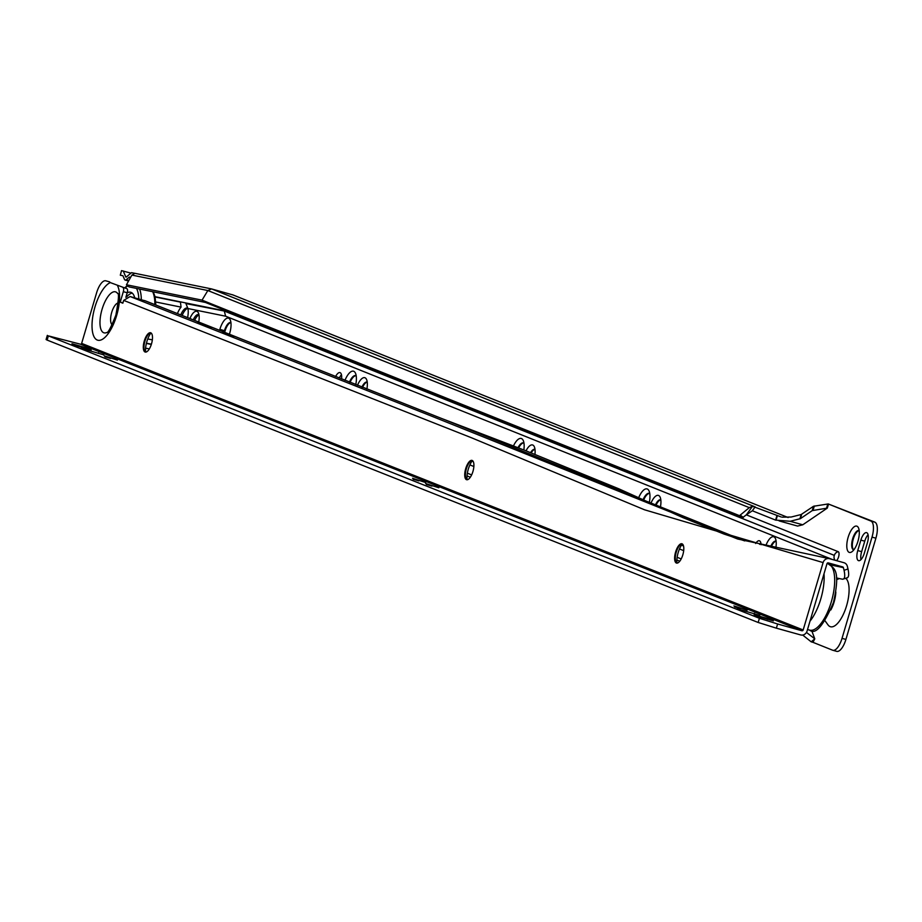 <?xml version="1.0" encoding="UTF-8"?>
<svg xmlns="http://www.w3.org/2000/svg" width="922" height="922" viewBox="0 0 922 922"><rect width="100%" height="100%" fill="white"/><g stroke="black" fill="none" stroke-linecap="round" stroke-linejoin="round"><path stroke-width="1.38" d="M848.136 537.296A13.669 5.267 -74.4 0 0 851.836 551.817A13.669 5.267 -74.4 0 0 857.956 541.237A13.669 5.267 -74.4 0 0 858.497 527.903A13.669 5.267 -74.4 0 0 848.136 537.296M859.189 530.599A10.015 3.861 -74.4 0 0 858.97 530.519A10.015 3.861 -74.4 0 0 852.677 538.725A10.015 3.861 -74.4 0 0 853.599 549.823A10.015 3.861 -74.4 0 0 853.818 549.869A10.015 3.861 -74.4 0 1 853.334 538.909A10.015 3.861 -74.4 0 1 859.189 530.646M830.837 609.949A17.921 6.915 -74.4 0 0 834.099 601.997A17.921 6.915 -74.4 0 0 835.839 592.028M845.831 578.359A25.585 9.865 105.6 0 1 846.569 605.8A25.585 9.865 105.6 0 1 828.025 624.909L825.109 620.898M836.404 560.611A4.737 1.821 -74.4 0 0 838.582 556.911A4.737 1.821 -74.4 0 0 838.225 551.69L746.336 514.845L742.452 517.772L205.41 302.439L129.011 286.892L126.464 284.76L202.033 300.146L207.842 290.534L131.904 275.079L126.464 284.76M185.944 303.58L224.276 311.037L225.625 316.2L187.938 308.536L185.76 303.2A17.495 6.742 -74.4 0 0 185.599 302.912L180.724 301.92A17.495 6.742 -74.4 0 0 180.424 302.116L181.058 307.13L155.76 301.99M194.646 320.418A10.015 3.861 105.6 0 1 199.014 315.013M230.938 322.665A10.015 3.861 -74.4 0 0 226.95 326.376A10.015 3.861 -74.4 0 0 225.072 330.929L219.874 329.327L219.586 330.307M224.657 332.323L225.072 330.929M182.153 315.462A11.848 4.564 105.6 0 1 185.207 310.218L185.818 309.492A11.848 4.564 105.6 0 1 187.811 308.444M130.659 277.315L129.403 277.061L126.187 279.723A4.921 1.902 105.6 0 1 125.138 280.081A4.921 1.902 105.6 0 1 124.47 279.378L122.937 275.736L120.309 275.205L121.531 270.63L130.97 273.131M123.26 270.976L125.715 276.831A1.821 0.703 -74.4 0 0 125.968 277.096A1.821 0.703 -74.4 0 0 126.36 276.969L131.535 272.658L134.531 273.269M233.001 294.959L211.38 288.874L134.9 273.315L131.904 275.079M205.41 302.439L202.033 300.146L739.525 515.663L749.298 507.642L752.502 506.27L781.061 516.931M754.231 506.512L211.587 288.92L207.842 290.534L749.298 507.642M779.113 520.907L797.576 526.07L802.774 524.791L827.322 508.091L812.213 510.615L800.423 518.637L790.177 521.287L775.598 520.1L752.34 510.776L746.382 514.799L752.502 506.27M782.029 517.173L791.18 517.023L801.172 514.522L813.492 506.282L828.233 503.942L874.794 522.129A14.579 5.624 105.6 0 1 875.9 538.194L845.912 639.43A14.579 5.624 105.6 0 1 836.761 651.37A14.579 5.624 105.6 0 1 836.531 651.301L833.108 650.344M341.578 378.907A9.105 3.515 -74.4 0 0 339.964 372.603A9.105 3.515 -74.4 0 0 335.631 376.522M229.428 334.202L229.705 333.268A13.669 5.267 -74.4 0 0 230.235 319.922A13.669 5.267 -74.4 0 0 224.53 320.084A13.669 5.267 -74.4 0 0 219.874 329.327M469.863 464.907L473.862 466.509M679.468 548.959L683.686 550.653M681.208 558.928L677.14 557.291M471.638 474.899L467.35 473.182M875.9 538.194L872.016 537.111L842.028 638.347A14.579 5.624 -74.4 0 1 832.877 650.287A14.579 5.624 -74.4 0 1 832.647 650.217L812.985 642.334L814.783 638.819L811.625 630.441M872.016 537.111A14.579 5.624 -74.4 0 0 870.91 521.045L874.794 522.129M828.233 503.942L870.91 521.045M225.625 316.2L832.37 559.493M366.91 389.049A13.669 5.267 -74.4 0 0 366.553 379.472A13.669 5.267 -74.4 0 0 357.471 385.281M355.788 384.601A15.49 5.97 -74.4 0 0 355.489 373.226A15.49 5.97 -74.4 0 0 345.001 380.279M534.956 454.281A13.669 5.267 -74.4 0 0 534.311 446.732A13.669 5.267 -74.4 0 0 526.036 450.812M523.857 449.971A15.49 5.97 -74.4 0 0 523.247 440.486A15.49 5.97 -74.4 0 0 513.45 445.96M660.325 507.584A13.669 5.267 -74.4 0 0 660.129 497.177A13.669 5.267 -74.4 0 0 650.909 503.308M649.307 502.571A15.49 5.97 -74.4 0 0 649.053 490.942A15.49 5.97 -74.4 0 0 638.669 497.73M761.065 544.695A9.105 3.515 -74.4 0 0 759.348 540.765A9.105 3.515 -74.4 0 0 755.66 543.519M775.863 547.691A13.669 5.267 -74.4 0 0 775.437 538.54A13.669 5.267 -74.4 0 0 765.825 545.686M867.418 542.735A9.105 3.515 -74.4 0 0 866.588 532.639A9.105 3.515 -74.4 0 0 860.86 540.108L857.76 550.572A9.105 3.515 -74.4 0 0 858.589 560.668A9.105 3.515 -74.4 0 0 864.317 553.2L867.418 542.735M341.463 374.735A9.105 3.515 -74.4 0 0 339.319 378.008M367.256 382.215A10.015 3.861 -74.4 0 0 362.565 387.309M356.042 375.727A11.848 4.564 -74.4 0 0 350.072 382.319M535.002 449.475A10.015 3.861 -74.4 0 0 531.222 452.829M523.8 442.986A11.848 4.564 -74.4 0 0 518.602 447.942M660.82 499.92A10.015 3.861 -74.4 0 0 655.888 505.567M649.607 493.431A11.848 4.564 -74.4 0 0 643.66 500.001M760.846 542.897A9.105 3.515 -74.4 0 0 759.67 544.395M776.128 541.283A10.015 3.861 -74.4 0 0 771.265 546.781M868.086 534.772A9.105 3.515 -74.4 0 0 864.755 541.179L861.644 551.656A9.105 3.515 -74.4 0 0 860.987 559.608M224.588 310.126L224.346 310.795L185.599 302.912M812.985 642.334L811.199 641.839L814.783 638.819L806.473 632.423M802.705 635.051L811.199 641.839M205.433 302.451L153.282 291.836L155.034 296.688M189.897 318.539A12.758 4.921 105.6 0 1 198.437 312.961A12.758 4.921 105.6 0 1 198.749 322.043M187.615 317.629A14.579 5.624 -74.4 0 0 187.938 308.536A11.848 4.564 105.6 0 0 187.166 308.109A11.848 4.564 105.6 0 0 180.758 314.909M181.058 307.13A14.579 5.624 -74.4 0 0 177.416 313.572M152.349 339.884L147.75 338.939M149.329 348.919L145.607 348.159M679.779 561.21L676.875 560.046M470.324 477.227L467.016 475.902M776.128 541.237A10.015 3.861 -74.4 0 0 775.909 541.156A10.015 3.861 -74.4 0 0 770.596 546.642M649.779 493.524A11.848 4.564 -74.4 0 0 649.295 493.316A11.848 4.564 -74.4 0 0 643.049 499.724M660.809 499.874A10.015 3.861 -74.4 0 0 660.601 499.805A10.015 3.861 -74.4 0 0 655.288 505.291M523.961 443.079A11.848 4.564 -74.4 0 0 523.477 442.871A11.848 4.564 -74.4 0 0 517.98 447.7M535.002 449.429A10.015 3.861 -74.4 0 0 534.783 449.348A10.015 3.861 -74.4 0 0 530.611 452.587M356.203 375.819A11.848 4.564 -74.4 0 0 355.731 375.6A11.848 4.564 -74.4 0 0 349.45 382.065M367.244 382.157A10.015 3.861 -74.4 0 0 367.037 382.088A10.015 3.861 -74.4 0 0 361.943 387.067M230.926 322.619A10.015 3.861 -74.4 0 0 230.719 322.539A10.015 3.861 -74.4 0 0 224.426 330.756L224.034 332.07M198.991 314.851A10.015 3.861 -74.4 0 0 198.472 314.598A10.015 3.861 -74.4 0 0 193.251 319.865M467.062 479.763A13.669 5.267 105.6 0 1 468.284 469.183A13.669 5.267 105.6 0 1 472.398 460.574M466.958 479.763A10.015 3.861 105.6 0 1 465.967 478.576A10.015 3.861 105.6 0 1 466.359 468.802A10.015 3.861 105.6 0 1 470.854 461.035A10.015 3.861 105.6 0 1 472.318 460.527M465.714 468.63A10.015 3.861 -74.4 0 0 466.624 479.705A10.015 3.861 -74.4 0 0 472.928 471.488A10.015 3.861 -74.4 0 0 472.006 460.401A10.015 3.861 -74.4 0 0 465.714 468.63M145.641 352.112A13.669 5.267 105.6 0 1 146.875 341.532A13.669 5.267 105.6 0 1 150.989 332.923M145.549 352.112A10.015 3.861 105.6 0 1 144.558 350.925A10.015 3.861 105.6 0 1 144.938 341.152A10.015 3.861 105.6 0 1 149.433 333.384A10.015 3.861 105.6 0 1 150.908 332.877M144.293 340.967A10.015 3.861 -74.4 0 0 145.215 352.054A10.015 3.861 -74.4 0 0 151.508 343.837A10.015 3.861 -74.4 0 0 150.586 332.75A10.015 3.861 -74.4 0 0 144.293 340.967M676.955 563.135A13.669 5.267 105.6 0 1 678.189 552.555A13.669 5.267 105.6 0 1 682.303 543.945M676.863 563.135A10.015 3.861 105.6 0 1 675.872 561.947A10.015 3.861 105.6 0 1 676.264 552.174A10.015 3.861 105.6 0 1 680.759 544.406A10.015 3.861 105.6 0 1 682.222 543.899M675.607 551.99A10.015 3.861 -74.4 0 0 676.529 563.077A10.015 3.861 -74.4 0 0 682.822 554.86A10.015 3.861 -74.4 0 0 681.911 543.773A10.015 3.861 -74.4 0 0 675.607 551.99M425.618 483.497L438.837 487.761L425.618 483.497M412.503 478.276L425.722 482.552L412.503 478.276M103.794 354.901L81.228 348.193L103.794 354.901M759.74 615.423L737.174 608.716L759.74 615.423M733.912 605.938L747.131 610.214L733.912 605.938M104.209 355.834L117.428 360.11L104.209 355.834M110.329 282.605L126.925 288.736L110.329 282.605A30.057 11.594 105.6 0 0 94.978 306.945A30.057 11.594 105.6 0 0 97.294 340.057A30.057 11.594 105.6 0 0 116.633 315.543A30.057 11.594 105.6 0 0 117.382 285.417M823.104 562.581L803.177 629.968A1.095 1.003 -68.3 0 1 801.898 630.752L777.615 623.987L776.37 628.17L800.665 634.935A5.463 5.036 111.7 0 0 807.073 631.051L826.999 563.665A1.095 1.003 -68.3 0 1 828.279 562.893L842.72 566.915A1.095 1.003 -68.3 0 1 843.388 567.583L844.056 570.292L848.01 568.989L847.353 566.327A5.463 5.036 111.7 0 0 843.964 562.72L829.512 558.697A5.463 5.036 111.7 0 0 823.104 562.581L644.582 509.808L471.58 437.8L123.675 300.399L122.845 303.188L120.229 302.151L122.937 302.9M105.984 280.887A14.579 5.624 -74.4 0 0 105.765 280.807A14.579 5.624 -74.4 0 0 96.614 292.77L81.643 343.399A1.095 1.003 -68.3 0 1 80.364 344.171L48.359 335.885L759.405 618.293L777.615 623.987M126.925 288.736A3.642 1.406 105.6 0 1 127.213 292.758L125.865 297.31M127.213 292.758L123.318 291.675L120.229 302.151M123.318 291.675A3.642 1.406 -74.4 0 0 123.041 287.652M843.388 567.583A1.095 1.003 -68.3 0 1 843.399 567.629L830.561 564.921M776.37 628.17L758.172 622.477L47.126 340.08L46.1 339.55L47.333 335.366M828.786 564.01L842.766 566.926M836.461 577.967L842.535 579.223L847.237 577.887M842.535 579.223C844.794 579.2 845.301 576.227 844.056 570.292M848.01 568.989C849.254 574.902 848.747 577.887 846.488 577.921M123.675 300.399L130.129 296.527L145.503 300.941M231.042 335.643L222.675 332.577L233.381 336.265M231.007 335.112L234.004 336.357M206.136 326.065L206.079 325.236L197.734 322.688L211.08 327.425M206.079 325.236L211.703 327.517M767.611 618.558L754.15 614.686L759.912 617.025L773.374 620.898L767.611 618.558L767.358 619.411M77.725 346.084L91.186 349.957L85.435 347.606L71.962 343.745L77.725 346.084M104.912 356.791L110.513 358.451M734.627 606.895L740.216 608.543M413.206 479.233L418.807 480.892M426.333 484.442L431.922 486.101M112.138 324.775A11.479 4.426 105.6 0 1 111.712 312.397A11.479 4.426 105.6 0 1 118.212 302.935M134.739 297.818A24.963 9.623 -74.4 0 0 130.705 292.274A24.963 9.623 -74.4 0 0 127.19 292.804M132.226 293.092A24.963 9.623 -74.4 0 0 126.683 296.826M224.276 311.037L834.329 555.378A5.106 4.702 -68.2 0 1 838.225 551.69M135.061 273.35L211.173 288.84M742.452 517.772L739.525 515.663M232.69 294.821L788.16 517.553L232.367 294.706M802.774 524.791L790.177 521.287M828.521 504.057L827.322 508.091M834.329 555.378L224.346 310.795M683.433 545.651L681.612 544.914M473.09 461.311L472.133 460.919M471.983 461.138L473.286 461.657M681.462 545.133L683.513 545.962M834.249 555.62A5.106 4.702 111.8 0 0 835.055 560.242M842.028 638.347L845.912 639.43M180.724 301.92L154.205 296.515M180.424 302.116L154.251 296.792M151.404 344.183L146.425 343.18M151.323 344.436L146.368 343.422M826.492 508.379L827.772 504.046M814.333 506.005L813.054 510.339M812.213 510.615L813.492 506.282M801.702 514.303L800.423 518.637M799.893 518.856L801.172 514.522M777.361 515.721L776.128 519.904M775.598 520.1L776.935 515.571M755.164 506.835L752.34 510.776M740.412 515.294L743.351 517.415M126.187 279.723L128.873 280.472M125.715 276.831L126.314 277.003M864.755 541.179L860.86 540.108M861.644 551.656L857.76 550.572M824.014 573.761A34.437 13.277 105.6 0 1 820.764 599.012A34.437 13.277 105.6 0 1 809.989 621.174M831.287 601.939A34.437 13.277 -74.4 0 0 828.14 563.803C833.984 568.459 840.852 569.058 833.476 602.446C823.438 625.808 815.509 635.039 809.666 630.141A34.437 13.277 -74.4 0 0 831.287 601.939M117.613 293.53L117.543 293.415A21.287 8.206 -74.4 0 0 115.757 291.94A21.287 8.206 -74.4 0 0 102.065 309.296A21.287 8.206 -74.4 0 0 103.702 332.738A21.287 8.206 -74.4 0 0 106.664 332.554M81.643 343.399L803.177 629.968M758.172 622.477L759.405 618.293M48.359 335.885L47.126 340.08M144.454 300.526L444.853 419.764L744.711 540.903M130.129 296.527L434.066 417.136L737.646 539.013L829.201 558.617M80.364 344.171L801.898 630.752M200.984 323.599L201.031 324.383M225.913 333.476L225.959 334.156M754.496 613.337L754.323 613.914M85.435 347.606L85.181 348.47M98.55 352.815L98.377 353.391M154.861 304.617A34.252 13.208 -74.4 0 0 152.672 291.709M153.259 293.081A32.431 12.505 105.6 0 1 154.642 296.607M154.712 296.884A32.431 12.505 105.6 0 1 155.645 304.928M138.83 298.959A32.431 12.505 -74.4 0 0 136.479 288.413M127.858 285.924A32.431 12.505 -74.4 0 0 125.058 287.998M139.614 289.047A34.252 13.208 105.6 0 1 141.32 299.65M836.588 579.696L839.297 578.555M125.138 280.081L128.561 281.037M832.877 650.287L836.761 651.37M827.057 563.503L828.14 563.803M807.511 629.542L809.666 630.141M117.543 293.415C119.203 292.816 118.638 300.053 115.861 315.151C110.963 327.471 107.886 333.28 106.629 332.577L106.756 332.519M744.769 540.914L724.024 534.068L682.845 517.599L618.846 488.821L524.883 450.362L439.437 417.643L144.996 300.699M105.765 280.807L109.66 281.89M155.092 296.965L155.841 305.009M127.386 285.532L124.677 287.848"/></g></svg>
